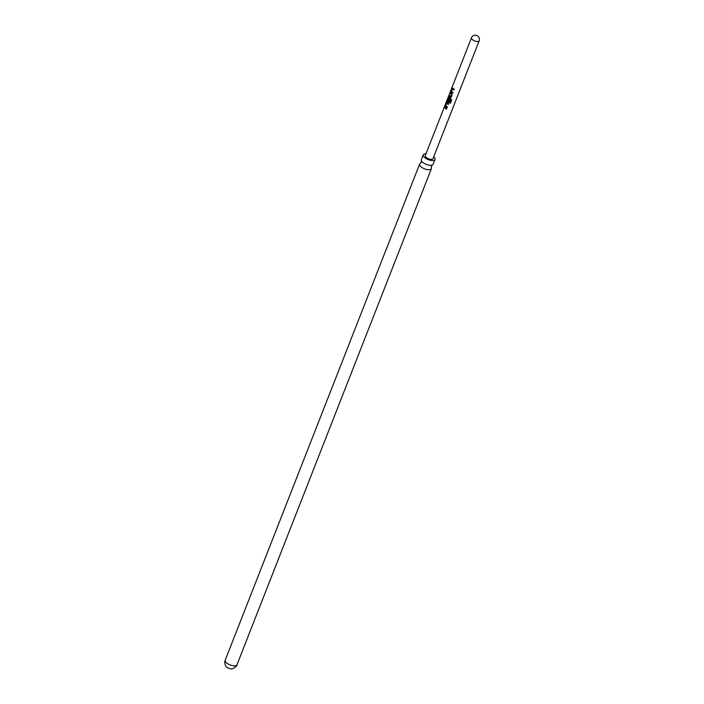 <?xml version="1.0" encoding="UTF-8"?>
<svg xmlns="http://www.w3.org/2000/svg" width="704" height="704" viewBox="0 0 704 704"><rect width="100%" height="100%" fill="white"/><g stroke="black" fill="none" stroke-linecap="round" stroke-linejoin="round"><path stroke-width="1.06" d="M444.55 106.533L444.646 107.043L444.55 106.533M435.01 159.474L433.127 164.278A6.318 2.596 -158.6 0 1 432.37 165.009A6.318 2.596 -158.6 0 1 430.936 165.308A6.318 2.596 -158.6 0 1 422.567 162.202A6.318 2.596 -158.6 0 1 421.423 160.723A6.318 2.596 -158.6 0 1 421.362 159.667L423.245 154.862A6.318 2.596 21.4 0 0 426.114 158.585A6.318 2.596 21.4 0 0 432.828 160.494A6.318 2.596 21.4 0 0 435.01 159.474A6.318 2.596 21.4 0 0 433.708 156.851M452.804 93.192L451.326 92.048L451.317 90.974L452.883 88.088M454.062 89.962L452.478 88.88L451.493 91.282L452.998 92.506L452.707 93.245L451.158 92.039L452.144 88.361L452.707 88.07L454.265 89.276L453.974 90.015L452.478 88.88M451.194 97.302L449.777 97.187L449.17 96.466L449.46 95.726M450.287 96.756L451.282 94.354L450.243 93.21L450.534 92.47L452.109 94.767L451.097 97.354L450.094 97.566L448.985 96.439L449.275 95.7L450.419 96.738L451.422 94.336L450.428 93.236L450.718 92.497M449.31 102.106L448.342 102.344L447.568 101.649L449.117 97.689M451.634 100.126L450.419 103.233L449.706 102.934L450.85 100.003L448.686 98.56L447.999 101.332L448.369 101.64L449.258 99.528L450.041 100.038L449.214 102.15L448.21 102.37L447.374 100.549L448.386 97.97L448.95 97.68L451.185 99.229L451.607 100.206L450.393 103.312L449.645 102.995L450.789 100.074L448.686 98.56M448.369 101.64L449.39 99.502M447.154 107.598L445.685 106.454L445.676 105.38L447.234 102.485M448.422 104.368L446.838 103.277L445.852 105.688L447.357 106.902L447.066 107.642L445.509 106.436L445.491 105.345L446.503 102.758L447.066 102.476L448.615 103.682L448.334 104.421L446.838 103.277M446.538 109.173L444.787 107.642L445.078 106.902M479.16 40.85L432.986 158.673A4.145 1.707 -158.6 0 1 430.118 159.227A4.145 1.707 -158.6 0 1 426.061 157.309A4.145 1.707 -158.6 0 1 425.269 155.654L471.451 37.831A4.145 1.707 21.4 0 0 472.243 39.486A4.145 1.707 21.4 0 0 477.726 41.527A4.145 1.707 21.4 0 0 479.16 40.85A4.145 4.145 0 0 0 475.112 35.2A4.145 4.145 0 0 0 471.451 37.831M451.097 97.354L450.217 97.539M449.214 102.15L448.342 102.344M445.535 107.633L446.741 108.478L446.45 109.217L444.602 107.606L444.893 106.876L445.535 107.633M425.99 153.824A6.318 2.596 21.4 0 0 425.436 153.833A6.318 2.596 21.4 0 0 423.245 154.862M421.423 160.723L421.362 162.237L420.376 163.39A6.318 2.596 21.4 0 0 419.619 164.12A6.318 2.596 21.4 0 0 420.825 166.646A6.318 2.596 21.4 0 0 429.194 169.752A6.318 2.596 21.4 0 0 431.385 168.731A6.318 2.596 21.4 0 0 431.323 167.675L431.385 166.162L432.37 165.009M230.56 668.782L231.431 668.8C231.537 669.645 237.213 666.53 236.958 664.84A6.318 2.596 21.4 0 1 234.775 665.87A6.318 2.596 21.4 0 1 228.061 663.951A6.318 2.596 21.4 0 1 225.192 660.229C224.171 662.561 225.377 666.75 227.216 667.471A3.106 1.276 21.4 0 0 230.56 668.782A3.106 1.276 21.4 0 0 231.088 668.791M444.831 107.078L444.743 106.594M225.192 660.229L419.619 164.12M236.958 664.84L431.385 168.731"/></g></svg>
